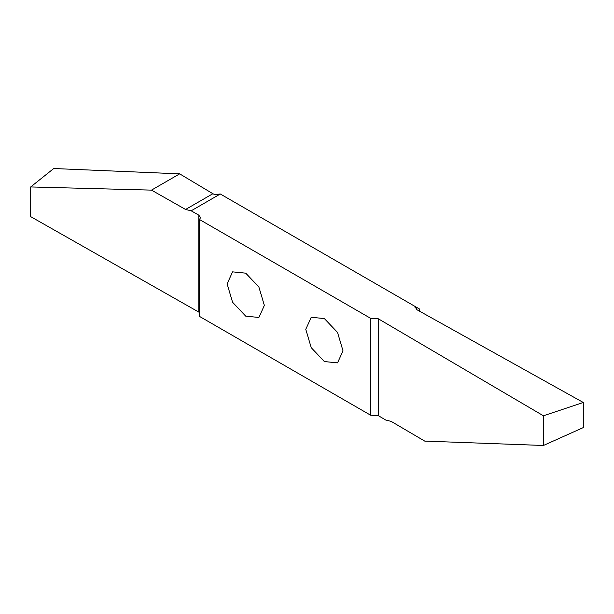 <?xml version="1.0" encoding="UTF-8"?>
<svg xmlns="http://www.w3.org/2000/svg" width="614" height="614" viewBox="0 0 614 614"><rect width="100%" height="100%" fill="white"/><g stroke="black" fill="none" stroke-linecap="round" stroke-linejoin="round"><path stroke-width="0.92" d="M305.772 329.319L311.229 317.269L324.384 318.574L337.546 332.466L343.003 350.817L337.546 362.866L324.384 361.562L311.229 347.67L305.772 329.319M419.546 311.191L419.546 309.034L415.026 306.424L414.895 307.146M227.126 283.914L232.576 271.864L245.738 273.169L258.901 287.06L264.35 305.404L258.901 317.461L245.738 316.156L232.576 302.257L227.126 283.914M220.288 193.993L214.608 194.569L212.881 193.709L185.589 209.466L191.161 210.809L220.288 193.993L415.026 306.424L416.706 309.609L583.3 402.485L583.3 427.582L543.413 445.48L543.413 415.785L378.239 318.743L370.626 318.328L370.626 415.202L378.239 415.617L385.722 420.014L391.202 421.411L424.711 441.098L543.413 445.48M583.3 402.485L543.413 415.785M370.626 415.202L199.504 316.402L199.504 219.528L200.555 217.579L198.782 215.138L191.161 210.809M185.589 209.466L151.489 190.125L30.7 186.948L30.7 216.642L199.504 312.495M151.489 190.125L179.672 173.854L212.881 193.709M30.7 186.948L53.733 168.52L179.672 173.854M199.504 219.528L370.626 318.328M416.561 309.525L416.561 307.315M378.239 415.617L378.239 318.743M198.782 215.138L198.782 312.004"/></g></svg>

